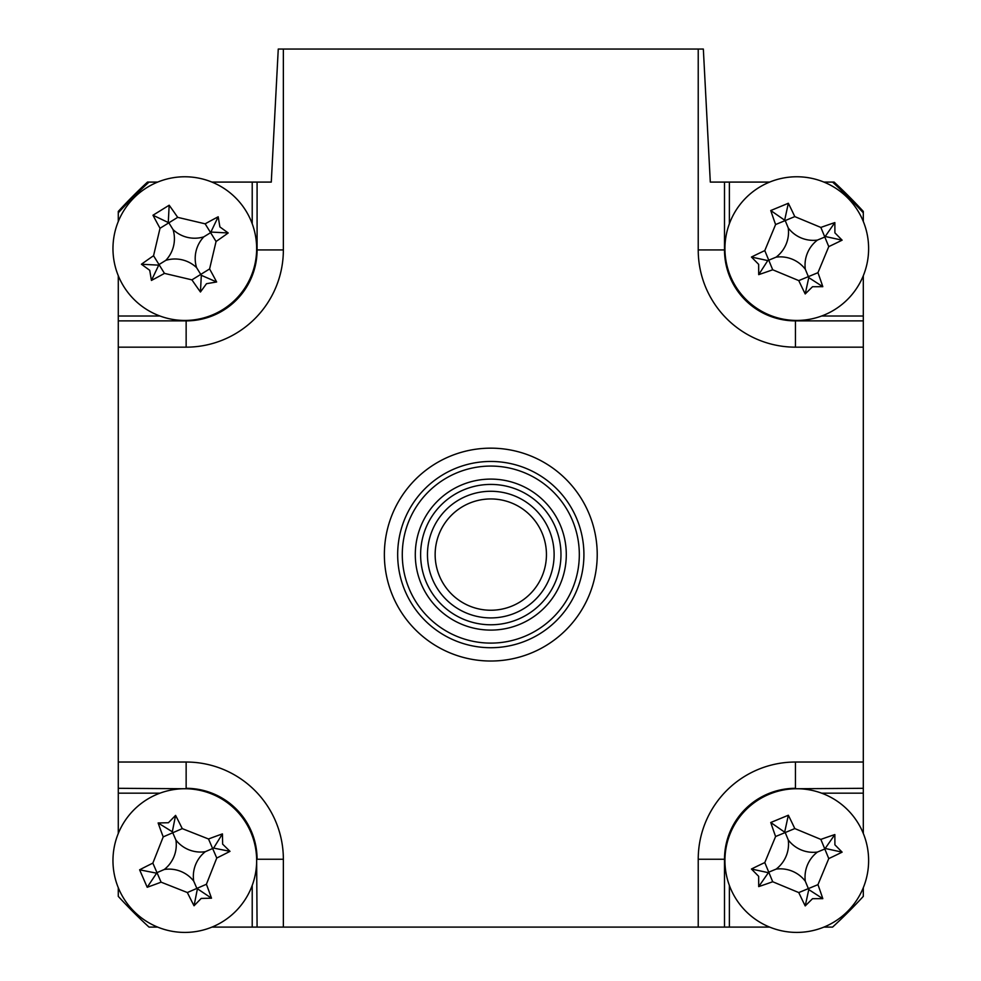 <?xml version="1.0" encoding="UTF-8"?>
<svg xmlns="http://www.w3.org/2000/svg" width="981" height="981" viewBox="0 0 981 981"><rect width="100%" height="100%" fill="white"/><g stroke="black" fill="none" stroke-linecap="round" stroke-linejoin="round"><path stroke-width="1.47" d="M129.688 908.394A505.546 505.546 0 0 0 136.984 915.69M597.221 554.596A106.426 106.426 0 0 1 490.794 661.022A106.426 106.426 0 0 1 384.368 554.596A106.426 106.426 0 0 1 490.794 448.158A106.426 106.426 0 0 1 597.221 554.596M259.315 182.086L271.283 182.086L278.261 49.05L283.362 49.05L283.362 249.934L257.083 249.934L257.083 182.086L271.283 182.086M821.637 316.005L863.305 316.005L863.305 347.164L795.456 347.164A97.229 97.229 0 0 1 698.227 249.934L698.227 49.05L703.34 49.05L710.305 182.086L722.286 182.086M863.305 887.719L863.305 896.376A505.546 505.546 0 0 1 832.575 927.094L823.917 927.094M729.374 885.438L729.374 927.094L698.227 927.094L698.227 859.246A97.229 97.229 0 0 1 795.456 762.029L863.305 762.029L863.305 833.445M863.305 793.175L821.637 793.175M769.644 927.094L729.374 927.094M710.305 182.086L729.374 182.086L729.374 223.754M724.959 249.934L724.505 249.934A70.951 70.951 0 0 0 795.456 320.885L863.305 320.885M823.917 182.086L832.575 182.086A505.546 505.546 0 0 1 863.305 212.816L863.305 221.473M729.374 182.086L769.644 182.086M863.305 275.747L863.305 316.005M795.456 320.431L795.456 347.164M698.227 49.05L283.362 49.05M283.362 249.934A97.229 97.229 0 0 1 186.145 347.164L118.284 347.164L118.284 316.005L159.952 316.005M186.145 320.431L186.145 320.885A70.951 70.951 0 0 0 257.083 249.934L256.642 249.934M118.284 221.473L118.284 212.816A505.546 505.546 0 0 1 149.014 182.086L157.671 182.086M118.284 316.005L118.284 275.747M252.215 223.754L252.215 182.086L257.083 182.086M211.945 182.086L252.215 182.086M118.284 347.164L118.284 762.029L186.145 762.029A97.229 97.229 0 0 1 283.362 859.246L283.362 927.094L698.227 927.094M863.305 762.029L863.305 347.164M159.952 793.175L118.284 793.175L118.284 762.029M283.362 927.094L252.215 927.094L252.215 885.438M157.671 927.094L149.014 927.094A505.546 505.546 0 0 1 118.284 896.376L118.284 887.719M252.215 927.094L211.945 927.094M118.284 833.445L118.284 793.175M402.284 554.596A88.523 88.523 0 0 0 490.794 643.107A88.523 88.523 0 0 0 579.317 554.596A88.523 88.523 0 0 0 490.794 466.073A88.523 88.523 0 0 0 402.284 554.596M583.916 554.596A93.121 93.121 0 0 1 490.794 647.718A93.121 93.121 0 0 1 397.673 554.596A93.121 93.121 0 0 1 490.794 461.462A93.121 93.121 0 0 1 583.916 554.596M415.294 554.596A75.5 75.5 0 0 1 490.794 479.096A75.5 75.5 0 0 1 566.295 554.596A75.5 75.5 0 0 1 490.794 630.096A75.5 75.5 0 0 1 415.294 554.596M560.973 554.596A70.178 70.178 0 0 0 490.794 484.418A70.178 70.178 0 0 0 420.616 554.596A70.178 70.178 0 0 0 490.794 624.774A70.178 70.178 0 0 0 560.973 554.596M149.014 182.086L147.493 182.086A505.546 505.546 0 0 0 118.284 211.418L118.284 212.816M863.305 212.816L863.305 211.418A505.546 505.546 0 0 0 834.095 182.086L832.575 182.086M812.526 898.694L805.217 905.917A181.779 50.105 -112.4 0 1 798.767 892.575L772.709 881.747A181.779 50.105 157.6 0 1 758.705 886.603L758.656 876.327L751.446 869.019A181.779 50.105 -22.4 0 1 764.788 862.569L775.603 836.511A181.779 50.105 -112.4 0 1 770.759 822.507L788.344 815.236A181.779 50.105 67.6 0 1 794.794 828.577L820.852 839.405A181.779 50.105 -22.4 0 1 834.856 834.561L834.905 844.825L842.115 852.146A181.779 50.105 157.6 0 1 828.773 858.583L817.958 884.654A181.779 50.105 67.6 0 1 822.801 898.657L812.526 898.694M805.315 881.232A31.367 31.367 0 0 1 817.443 852.048A31.367 31.367 0 0 1 788.246 839.92A31.367 31.367 0 0 1 776.118 869.117A31.367 31.367 0 0 1 805.315 881.232L808.773 889.595L805.217 905.917M824.212 926.971A71.846 71.846 0 0 0 863.182 833.151A71.846 71.846 0 0 0 769.349 794.181A71.846 71.846 0 0 0 730.379 888.013A71.846 71.846 0 0 0 824.212 926.971M808.773 889.595L822.801 898.657M776.118 869.117L768.748 872.158L772.709 881.747M758.705 886.603L768.748 872.158L764.788 862.569M767.767 872.563L751.446 869.019M788.246 839.92L785.205 832.55L775.603 836.511M770.759 822.507L785.205 832.55L794.794 828.577M784.788 831.557L788.344 815.236M817.443 852.048L824.813 848.994L820.852 839.405M834.856 834.561L824.813 848.994L828.773 858.583M825.794 848.59L842.115 852.146M222.65 844.163L229.995 851.349A181.779 50.105 156.6 0 1 216.764 858.032L206.402 884.273A181.779 50.105 66.6 0 1 211.491 898.191L201.215 898.424L194.042 905.77A181.779 50.105 -113.4 0 1 187.359 892.538L161.105 882.164A181.779 50.105 156.6 0 1 147.199 887.265L139.621 869.804A181.779 50.105 -23.4 0 1 152.852 863.121L163.214 836.879A181.779 50.105 -113.4 0 1 158.125 822.961L168.401 822.74L175.587 815.395A181.779 50.105 66.6 0 1 182.258 828.626L208.512 838.988A181.779 50.105 -23.4 0 1 222.429 833.899L222.65 844.163M205.311 851.692A31.367 31.367 0 0 1 175.918 840.067A31.367 31.367 0 0 1 164.305 869.473A31.367 31.367 0 0 1 193.698 881.085A31.367 31.367 0 0 1 205.311 851.692L213.613 848.087L229.995 851.349M250.719 831.998A71.846 71.846 0 0 0 156.224 794.671A71.846 71.846 0 0 0 118.897 889.166A71.846 71.846 0 0 0 213.392 926.493A71.846 71.846 0 0 0 250.719 831.998M175.918 840.067L172.313 831.778L175.587 815.395M213.613 848.087L222.429 833.899M193.698 881.085L196.874 888.406L206.402 884.273M211.491 898.191L196.874 888.406L187.359 892.538M197.304 889.387L194.042 905.77M164.305 869.473L156.985 872.649L161.105 882.164M147.199 887.265L156.985 872.649L152.852 863.121M156.004 873.065L139.621 869.804M172.313 831.778L158.125 822.961M206.501 283.693L200.443 291.995A181.779 50.105 -121.7 0 1 191.933 279.867L164.465 273.38A181.779 50.105 148.3 0 1 151.43 280.431L149.725 270.302L141.423 264.245A181.779 50.105 -31.7 0 1 153.551 255.734L160.026 228.266A181.779 50.105 -121.7 0 1 152.987 215.231L169.173 205.225A181.779 50.105 58.3 0 1 177.684 217.353L205.152 223.827A181.779 50.105 -31.7 0 1 218.187 216.789L219.891 226.918L228.193 232.963A181.779 50.105 148.3 0 1 216.065 241.485L209.591 268.953A181.779 50.105 58.3 0 1 216.629 281.988L206.501 283.693M196.568 267.617A31.367 31.367 0 0 1 203.815 236.85A31.367 31.367 0 0 1 173.048 229.591A31.367 31.367 0 0 1 165.801 260.357A31.367 31.367 0 0 1 196.568 267.617L201.313 275.305L200.443 291.995M222.589 309.714A71.846 71.846 0 0 0 245.912 210.829A71.846 71.846 0 0 0 147.027 187.506A71.846 71.846 0 0 0 123.704 286.391A71.846 71.846 0 0 0 222.589 309.714M165.801 260.357L159.008 264.563L153.551 255.734M173.048 229.591L168.855 222.81L160.026 228.266M152.987 215.231L168.855 222.81L177.684 217.353M168.303 221.902L169.173 205.225M203.815 236.85L210.608 232.656L205.152 223.827M218.187 216.789L210.608 232.656L216.065 241.485M211.516 232.092L228.193 232.963M201.313 275.305L216.629 281.988M151.43 280.431L159.008 264.563L164.465 273.38M158.1 265.115L141.423 264.245M812.526 286.722L805.217 293.944A181.779 50.105 -112.4 0 1 798.767 280.603L772.709 269.775A181.779 50.105 157.6 0 1 758.705 274.631L758.656 264.355L751.446 257.047A181.779 50.105 -22.4 0 1 764.788 250.596L775.603 224.539A181.779 50.105 -112.4 0 1 770.759 210.535L788.344 203.263A181.779 50.105 67.6 0 1 794.794 216.605L820.852 227.433A181.779 50.105 -22.4 0 1 834.856 222.589L834.905 232.853L842.115 240.161A181.779 50.105 157.6 0 1 828.773 246.611L817.958 272.681A181.779 50.105 67.6 0 1 822.801 286.685L812.526 286.722M805.315 269.26A31.367 31.367 0 0 1 817.443 240.075A31.367 31.367 0 0 1 788.246 227.948A31.367 31.367 0 0 1 776.118 257.145A31.367 31.367 0 0 1 805.315 269.26L808.773 277.623L805.217 293.944M824.212 314.999A71.846 71.846 0 0 0 863.182 221.179A71.846 71.846 0 0 0 769.349 182.208A71.846 71.846 0 0 0 730.379 276.041A71.846 71.846 0 0 0 824.212 314.999M776.118 257.145L767.767 260.59L751.446 257.047M788.246 227.948L785.205 220.578L775.603 224.539M770.759 210.535L785.205 220.578L794.794 216.605M784.788 219.585L788.344 203.263M817.443 240.075L824.813 237.022L820.852 227.433M834.856 222.589L824.813 237.022L828.773 246.611M825.794 236.617L842.115 240.161M808.773 277.623L822.801 286.685M767.767 260.59L758.705 274.631M435.147 554.78A55.647 55.647 0 0 0 490.978 610.243A55.647 55.647 0 0 0 546.442 554.412A55.647 55.647 0 0 0 490.61 498.949A55.647 55.647 0 0 0 435.147 554.78M554.118 554.375A63.324 63.324 0 0 1 491.003 617.92A63.324 63.324 0 0 1 427.471 554.805A63.324 63.324 0 0 1 490.586 491.273A63.324 63.324 0 0 1 554.118 554.375M698.227 859.246L724.505 859.246L724.505 927.094M795.456 762.029L795.456 788.307A70.951 70.951 0 0 0 724.505 859.246L724.959 859.246M863.305 788.307L795.456 788.749M724.505 182.086L724.505 249.934L698.227 249.934M186.145 347.164L186.145 320.885L118.284 320.885M186.145 788.749L118.284 788.307M186.145 762.029L186.145 788.307A70.951 70.951 0 0 1 257.083 859.246L283.362 859.246M256.642 859.246L257.083 927.094M798.767 892.575L817.958 884.654M163.214 836.879L182.258 828.626M216.764 858.032L208.512 838.988M191.933 279.867L209.591 268.953M772.709 269.775L764.788 250.596M798.767 280.603L817.958 272.681"/></g></svg>
